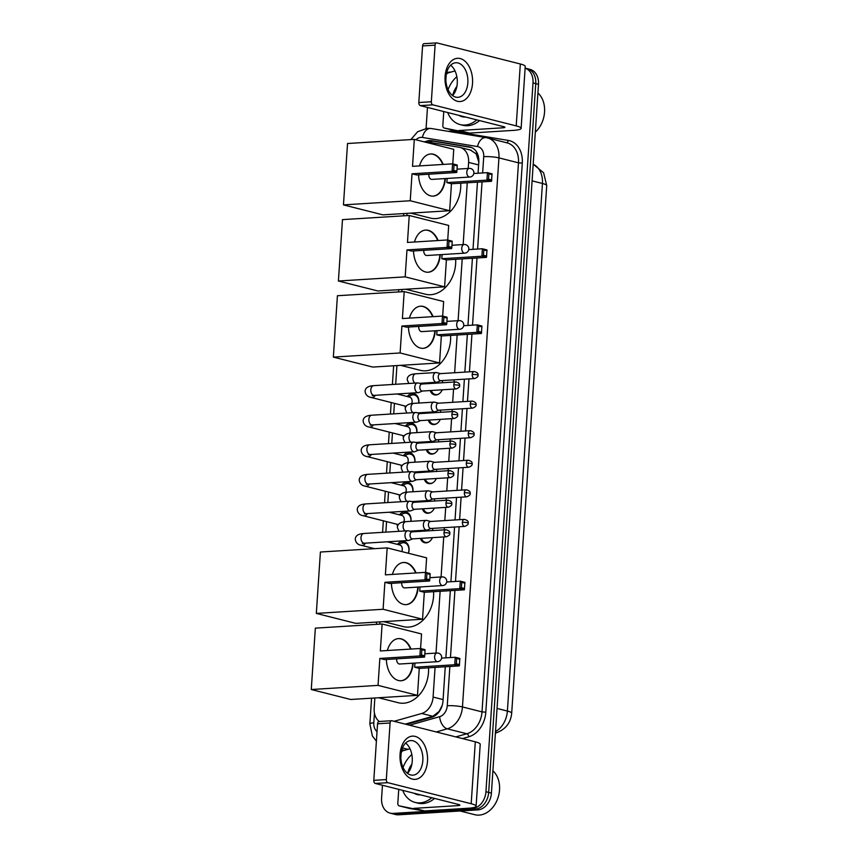 <?xml version="1.0" encoding="UTF-8"?>
<svg xmlns="http://www.w3.org/2000/svg" width="858" height="858" viewBox="0 0 858 858"><rect width="100%" height="100%" fill="white"/><g stroke="black" fill="none" stroke-linecap="round" stroke-linejoin="round"><path stroke-width="1.29" d="M432.1 528.421A8.666 6.553 104.2 0 1 433.022 530.555M432.421 537.644A8.666 6.553 104.2 0 1 426.094 542.835A8.666 6.553 104.2 0 1 424.538 542.696A8.666 6.553 104.2 0 1 420.399 538.395M434.212 499.099A8.119 6.145 -75.8 0 0 434.03 498.863A8.666 6.553 104.2 0 1 434.985 500.986M434.384 508.075A8.666 6.553 104.2 0 1 428.056 513.266A8.666 6.553 104.2 0 1 426.501 513.127A8.666 6.553 104.2 0 1 422.372 508.826M436.025 469.283A8.666 6.553 104.2 0 1 436.947 471.417M436.347 478.507A8.666 6.553 104.2 0 1 430.019 483.697A8.666 6.553 104.2 0 1 428.464 483.558A8.666 6.553 104.2 0 1 424.335 479.257M437.988 439.714A8.666 6.553 104.2 0 1 438.91 441.859M438.32 448.938A8.666 6.553 104.2 0 1 431.982 454.129A8.666 6.553 104.2 0 1 430.426 453.989A8.666 6.553 104.2 0 1 426.297 449.689M440.1 410.392A8.119 6.145 -75.8 0 0 439.918 410.156A8.666 6.553 104.2 0 1 440.883 412.29M440.283 419.369A8.666 6.553 104.2 0 1 433.944 424.56A8.666 6.553 104.2 0 1 432.4 424.42A8.666 6.553 104.2 0 1 428.26 420.12M441.913 380.587A8.666 6.553 104.2 0 1 442.846 382.722M442.245 389.8A8.666 6.553 104.2 0 1 435.918 394.991A8.666 6.553 104.2 0 1 434.363 394.852A8.666 6.553 104.2 0 1 430.223 390.551M397.426 544.38A9.213 6.971 104.2 0 1 402.574 541.462A9.213 6.971 104.2 0 1 404.236 541.623A9.213 6.971 104.2 0 1 408.44 553.26M399.388 514.811A9.213 6.971 104.2 0 1 404.536 511.894A9.213 6.971 104.2 0 1 406.199 512.054A9.213 6.971 104.2 0 1 410.961 521.332M401.351 485.242A9.213 6.971 104.2 0 1 406.51 482.335A9.213 6.971 104.2 0 1 408.161 482.486A9.213 6.971 104.2 0 1 412.923 491.763M403.324 455.673A9.213 6.971 104.2 0 1 408.472 452.767A9.213 6.971 104.2 0 1 410.124 452.917A9.213 6.971 104.2 0 1 414.886 462.194M405.287 426.104A9.213 6.971 104.2 0 1 410.435 423.198A9.213 6.971 104.2 0 1 412.087 423.348A9.213 6.971 104.2 0 1 416.859 432.625M407.25 396.535A9.213 6.971 104.2 0 1 412.398 393.629A9.213 6.971 104.2 0 1 414.049 393.779A9.213 6.971 104.2 0 1 418.822 403.056M468.211 168.468L468.607 162.409A16.238 12.291 -75.8 0 0 460.07 147.437A16.238 12.291 -75.8 0 0 459.309 147.276L426.426 141.817A16.238 12.291 -75.8 0 0 424.27 141.709A16.238 12.291 -75.8 0 0 423.723 141.752M478.914 162.377L476.136 153.829L470.463 150.096M405.233 724.12L432.85 716.291L439.103 711.443L442.245 705.297M394.079 721.299L421.707 713.481A16.238 12.291 -75.8 0 0 433.097 697.071L435.07 667.406M436.014 653.088L440.122 591.301M441.076 576.984L443.736 536.947M444.208 529.869L444.347 527.67M444.819 520.581L445.699 507.378M446.171 500.3L446.31 498.101M446.782 491.023L447.661 477.809M448.133 470.731L448.273 468.532M448.745 461.454L449.624 448.241M450.096 441.162L450.246 438.964M450.707 431.885L451.587 418.672M452.059 411.593L452.209 409.395M452.681 402.316L453.55 389.103M454.021 382.024L454.172 379.826M454.643 372.747L457.142 335.006M458.097 320.688L462.205 258.891M463.148 244.573L467.256 182.786M374.849 697.983L374.174 708.215A16.238 12.291 -75.8 0 0 379.247 721.503M407.035 213.363L406.885 215.637M401.984 289.468L401.834 291.741M396.932 365.583L395.688 384.287M394.423 403.346L393.725 413.856M392.46 432.915L391.763 443.425M390.497 462.483L389.789 472.983M388.524 492.052L387.827 502.552M386.561 521.621L385.864 532.121M379.901 621.878L379.751 624.141M405.437 407.861A9.213 6.971 104.2 0 1 404.858 405.984M403.474 437.43A9.213 6.971 104.2 0 1 402.895 435.553M401.512 466.999A9.213 6.971 104.2 0 1 400.933 465.122M399.538 496.567A9.213 6.971 104.2 0 1 398.97 494.691M397.576 526.136A9.213 6.971 104.2 0 1 397.007 524.259M525.117 68.147A16.238 12.291 104.2 0 1 533.011 82.926L485.939 791.72A16.238 12.291 104.2 0 1 472.35 808.504L393.061 813.416L395.795 814.113A16.238 12.291 104.2 0 1 392.889 813.845A16.238 12.291 104.2 0 0 395.795 814.113L475.096 809.201L395.795 814.113L398.541 814.81A16.238 12.291 104.2 0 1 395.635 814.542L390.143 813.148A16.238 12.291 104.2 0 1 381.596 798.187L382.454 785.252M485.939 791.72L488.674 792.417A16.238 12.291 104.2 0 1 475.096 809.201A16.238 12.291 104.2 0 0 488.674 792.417L535.757 83.623L488.674 792.417L491.419 793.103A16.238 12.291 104.2 0 1 477.842 809.888L398.541 814.81M525.128 68.125L527.209 68.651A16.238 12.291 104.2 0 1 535.757 83.623A16.238 12.291 104.2 0 0 527.209 68.651L529.954 69.348A16.238 12.291 104.2 0 1 538.502 84.32L491.419 793.103M478.056 173.23L478.796 162.076A16.238 12.291 -75.8 0 0 470.259 147.104A16.238 12.291 -75.8 0 0 469.498 146.943L431.681 140.669A16.238 12.291 -75.8 0 0 429.526 140.562A16.238 12.291 -75.8 0 0 425.354 141.699M428.571 142.171A16.238 12.291 104.2 0 1 432.26 141.248A16.238 12.291 104.2 0 1 434.427 141.366L471.514 147.522M446.728 72.329L451.008 72.061M426.083 128.4L427.477 107.422M393.061 813.416A16.238 12.291 104.2 0 1 390.143 813.148M406.467 724.431L431.617 717.309A16.238 12.291 -75.8 0 0 443.007 700.9L445.27 666.773M445.87 657.85L450.332 590.669M450.922 581.745L454.558 527.037M455.03 519.959L456.52 497.468M456.992 490.39L458.483 467.9M458.955 460.821L460.446 438.331M460.918 431.252L462.408 408.762M462.88 401.683L464.382 379.193M464.843 372.115L467.353 334.373M467.942 325.45L472.404 258.258M473.005 249.335L477.466 182.153M445.087 76.459A21.654 13.749 -93.5 0 1 460.22 58.569A21.654 13.749 -93.5 0 1 472.522 83.387A21.654 13.749 -93.5 0 1 457.378 101.265A21.654 13.749 -93.5 0 1 445.087 76.459M467.846 82.808A17.321 11.004 86.5 0 0 455.802 62.752A17.321 11.004 86.5 0 0 445.903 77.263A17.321 11.004 86.5 0 0 457.947 97.329A17.321 11.004 86.5 0 0 467.846 82.808M450.643 65.219A17.321 11.004 -93.5 0 1 457.25 83.462A17.321 11.004 -93.5 0 1 452.52 95.517M458.944 130.48A2.703 2.048 -75.8 0 0 459.309 130.502L469.594 133.097A2.703 2.048 104.2 0 1 469.24 133.087L444.38 128.067A2.703 2.048 -75.8 0 1 444.251 128.035A2.703 2.048 -75.8 0 1 442.835 125.547L443.758 111.529M445.86 79.987L446.149 75.643A2.703 2.048 -75.8 0 1 448.048 72.909L455.008 70.935M469.594 133.097L513.234 130.395A21.654 3.325 -176.2 0 0 521.128 128.368A21.654 3.325 -176.2 0 0 516.216 125.901L432.872 104.848L420.356 105.62L503.689 126.673A5.416 0.837 3.8 0 1 504.922 127.295A5.416 0.837 3.8 0 1 502.949 127.799L459.309 130.502M469.24 133.087L454.665 130.663A2.703 2.048 104.2 0 1 454.547 130.641A2.703 2.048 104.2 0 1 454.418 130.598M521.128 128.368L525.235 66.452A21.654 3.325 -176.2 0 0 520.323 63.985L436.99 42.932A2.703 1.716 86.5 0 0 436.647 42.9A2.703 1.716 86.5 0 0 435.092 45.163L422.576 45.946A2.703 1.716 -93.5 0 1 424.12 43.672L436.647 42.9M420.356 105.62A2.703 1.716 -93.5 0 1 418.822 102.52L431.338 101.748L435.092 45.163M431.338 101.748A2.703 1.716 86.5 0 0 432.872 104.848M418.822 102.52L422.576 45.946M476.823 119.884A27.07 20.485 104.2 0 1 465.015 125.032A27.07 20.485 104.2 0 1 460.156 124.592A27.07 20.485 104.2 0 1 447.715 112.537M448.069 89.64A27.07 20.485 104.2 0 1 456.853 76.716M479.568 120.581A27.07 20.485 104.2 0 1 467.76 125.729A27.07 20.485 104.2 0 1 462.902 125.279L460.156 124.592M465.519 117.031A18.951 14.339 104.2 0 1 459.03 115.39M452.777 95.238A18.951 14.339 104.2 0 1 456.906 86.326M537.923 92.975A24.356 18.436 104.2 0 1 535.317 132.175M460.703 183.194A29.773 22.533 104.2 0 1 435.789 218.586A29.773 22.533 104.2 0 1 430.437 218.104L410.767 213.127M445.356 178.561A21.107 13.406 -93.5 0 1 433.29 196.117A21.107 13.406 -93.5 0 1 418.554 174.839M412.022 173.799L452.08 171.321L452.584 163.846L412.516 166.334L414.307 139.371L347.533 143.511L343.457 204.89L410.231 200.751L412.022 173.799L416.613 174.968L456.681 172.479L452.08 171.321L453.678 170.377L454.032 165.036L452.584 163.846L457.175 165.004L457.26 165.851L454.032 165.036M419.562 165.894A21.107 13.406 -93.5 0 1 430.684 153.979A21.107 13.406 -93.5 0 1 443.189 164.425M410.231 200.751L449.667 210.714L451.458 183.762L446.868 182.604L447.136 178.443M452.777 163.899L453.743 149.335L414.307 139.371M343.457 204.89L382.893 214.854L449.667 210.714M453.678 170.377L456.896 171.192L457.26 165.851M456.681 172.479L456.896 171.192M473.809 173.488L487.43 172.651L492.02 173.809L491.527 181.285L451.458 183.762M491.527 181.285L486.926 180.126L446.868 182.604M491.741 179.987L488.524 179.172L486.926 180.126L487.43 172.651L488.878 173.842L488.524 179.172M492.095 174.657L488.878 173.842M428.839 174.206A4.333 2.746 86.5 0 0 431.284 179.343A4.333 2.746 86.5 0 0 431.842 179.397L469.819 177.038A4.333 2.746 -93.5 0 1 469.262 176.995A4.333 2.746 -93.5 0 1 466.806 172.029A4.333 2.746 -93.5 0 1 469.283 168.393A4.333 4.333 0 0 1 473.873 173.005A4.333 4.333 0 0 1 469.819 177.038M430.469 153.99A21.107 13.406 -93.5 0 1 432.958 154.258A21.107 13.406 -93.5 0 1 442.782 164.457M444.937 178.582A21.107 13.406 -93.5 0 1 433.086 196.128M455.652 259.298A29.773 22.533 104.2 0 1 430.727 294.702A29.773 22.533 104.2 0 1 425.386 294.208L405.705 289.243M440.293 254.665A21.107 13.406 -93.5 0 1 428.239 272.233A21.107 13.406 -93.5 0 1 413.502 250.954M406.971 249.914L447.029 247.426L447.522 239.961L407.464 242.439L409.255 215.487L342.481 219.627L338.406 281.006L405.18 276.866L406.971 249.914L411.561 251.072L451.63 248.595L447.029 247.426L448.627 246.482L448.981 241.141L447.522 239.961L452.123 241.119L452.198 241.956L448.981 241.141M414.5 241.999A21.107 13.406 -93.5 0 1 425.632 230.083A21.107 13.406 -93.5 0 1 438.138 240.54M405.18 276.866L444.616 286.829L446.407 259.877L441.806 258.708L442.084 254.558M447.726 240.004L448.691 225.45L409.255 215.487M338.406 281.006L377.842 290.969L444.616 286.829M448.627 246.482L451.844 247.297L452.198 241.956M451.63 248.595L451.844 247.297M468.758 249.603L482.368 248.756L486.969 249.925L486.465 257.389L446.407 259.877M486.465 257.389L481.874 256.231L441.806 258.708M486.69 256.102L483.462 255.287L481.874 256.231L482.368 248.756L483.815 249.946L483.462 255.287M487.044 250.761L483.815 249.946M423.788 250.311A4.333 2.746 86.5 0 0 426.233 255.448A4.333 2.746 86.5 0 0 426.78 255.502L464.757 253.153A4.333 2.746 -93.5 0 1 464.21 253.099A4.333 2.746 -93.5 0 1 461.754 248.134A4.333 2.746 -93.5 0 1 464.221 244.509A4.333 4.333 0 0 1 468.811 249.12A4.333 4.333 0 0 1 464.757 253.153M425.418 230.105A21.107 13.406 -93.5 0 1 427.895 230.362A21.107 13.406 -93.5 0 1 437.719 240.562M439.886 254.697A21.107 13.406 -93.5 0 1 428.035 272.243M450.6 335.414A29.773 22.533 104.2 0 1 425.675 370.806A29.773 22.533 104.2 0 1 420.334 370.324L400.654 365.347M435.242 330.78A21.107 13.406 -93.5 0 1 423.187 348.337A21.107 13.406 -93.5 0 1 408.451 327.059M401.909 326.019L441.977 323.541L442.471 316.066L402.402 318.543L404.193 291.591L337.419 295.731L333.344 357.11L400.118 352.97L401.909 326.019L406.51 327.177L446.568 324.699L441.977 323.541L443.565 322.597L443.918 317.256L442.471 316.066L447.072 317.224L447.147 318.071L443.918 317.256M409.448 318.114A21.107 13.406 -93.5 0 1 420.57 306.199A21.107 13.406 -93.5 0 1 433.086 316.645M400.118 352.97L439.553 362.934L441.344 335.982L436.754 334.824L437.033 330.662M442.664 316.119L443.64 301.555L404.193 291.591M333.344 357.11L372.78 367.074L439.553 362.934M443.565 322.597L446.793 323.402L447.147 318.071M446.568 324.699L446.793 323.402M463.695 325.708L477.316 324.871L481.906 326.029L481.413 333.505L441.344 335.982M481.413 333.505L476.823 332.336L436.754 334.824M481.638 332.207L478.41 331.392L476.823 332.336L477.316 324.871L478.764 326.061L478.41 331.392M481.992 326.877L478.764 326.061M418.736 326.426A4.333 2.746 86.5 0 0 421.181 331.563A4.333 2.746 86.5 0 0 421.728 331.617L459.706 329.257A4.333 2.746 -93.5 0 1 459.159 329.204A4.333 2.746 -93.5 0 1 456.692 324.249A4.333 2.746 -93.5 0 1 459.169 320.613A4.333 4.333 0 0 1 463.76 325.225A4.333 4.333 0 0 1 459.706 329.257M420.366 306.209A21.107 13.406 -93.5 0 1 422.844 306.478A21.107 13.406 -93.5 0 1 432.668 316.677M434.824 330.802A21.107 13.406 -93.5 0 1 422.973 348.348M433.58 591.709A29.773 22.533 104.2 0 1 408.655 627.101A29.773 22.533 104.2 0 1 403.314 626.619L383.633 621.642M418.221 587.076A21.107 13.406 -93.5 0 1 406.156 604.633A21.107 13.406 -93.5 0 1 391.42 583.354M384.888 582.314L424.957 579.836L425.45 572.361L385.381 574.849L387.173 547.887L320.399 552.026L316.323 613.406L383.097 609.266L384.888 582.314L389.478 583.472L429.547 580.995L424.957 579.836L426.544 578.893L426.898 573.552L425.45 572.361L430.04 573.519L430.126 574.367L426.898 573.552M392.428 574.41A21.107 13.406 -93.5 0 1 403.55 562.494A21.107 13.406 -93.5 0 1 416.066 572.94M383.097 609.266L422.533 619.229L424.324 592.277L419.734 591.119L420.002 586.958M425.643 572.415L426.608 557.85L387.173 547.887M316.323 613.406L355.759 623.369L422.533 619.229M426.544 578.893L429.772 579.708L430.126 574.367M429.547 580.995L429.772 579.708M446.675 582.003L460.296 581.166L464.886 582.325L464.392 589.8L424.324 592.277M464.392 589.8L459.791 588.642L419.734 591.119M464.607 588.502L461.389 587.687L459.791 588.642L460.296 581.166L461.743 582.357L461.389 587.687M464.961 583.172L461.743 582.357M401.705 582.721A4.333 2.746 86.5 0 0 404.15 587.859A4.333 2.746 86.5 0 0 404.708 587.912L442.685 585.553A4.333 2.746 -93.5 0 1 442.127 585.499A4.333 2.746 -93.5 0 1 439.671 580.544A4.333 2.746 -93.5 0 1 442.149 576.908A4.333 4.333 0 0 1 446.739 581.52A4.333 4.333 0 0 1 442.685 585.553M403.346 562.505A21.107 13.406 -93.5 0 1 405.823 562.773A21.107 13.406 -93.5 0 1 415.647 572.972M417.803 587.097A21.107 13.406 -93.5 0 1 405.952 604.643M428.517 667.814A29.773 22.533 104.2 0 1 403.592 703.217A29.773 22.533 104.2 0 1 398.251 702.723L378.571 697.758M413.17 663.18A21.107 13.406 -93.5 0 1 401.104 680.748A21.107 13.406 -93.5 0 1 386.368 659.47M379.837 658.429L419.894 655.941L420.388 648.476L380.33 650.954L382.121 624.002L315.347 628.142L311.272 689.521L378.046 685.381L379.837 658.429L384.427 659.587L424.495 657.099L419.894 655.941L421.493 654.997L421.846 649.656L420.388 648.476L424.989 649.635L425.064 650.471L421.846 649.656M387.366 650.514A21.107 13.406 -93.5 0 1 398.498 638.599A21.107 13.406 -93.5 0 1 411.003 649.056M378.046 685.381L417.481 695.345L419.272 668.393L414.671 667.224L414.95 663.073M420.592 648.519L421.557 633.965L382.121 624.002M311.272 689.521L350.707 699.485L417.481 695.345M421.493 654.997L424.71 655.812L425.064 650.471M424.495 657.099L424.71 655.812M441.623 658.118L455.233 657.271L459.834 658.429L459.33 665.905L419.272 668.393M459.33 665.905L454.74 664.746L414.671 667.224M459.556 664.618L456.327 663.802L454.74 664.746L455.233 657.271L456.681 658.461L456.327 663.802M459.909 659.276L456.681 658.461M396.653 658.826A4.333 2.746 86.5 0 0 399.099 663.963A4.333 2.746 86.5 0 0 399.646 664.017L437.623 661.668A4.333 2.746 -93.5 0 1 437.076 661.615A4.333 2.746 -93.5 0 1 434.62 656.649A4.333 2.746 -93.5 0 1 437.097 653.024A4.333 4.333 0 0 1 441.677 657.636A4.333 4.333 0 0 1 437.623 661.668M398.284 638.62A21.107 13.406 -93.5 0 1 400.761 638.878A21.107 13.406 -93.5 0 1 410.585 649.077M412.752 663.213A21.107 13.406 -93.5 0 1 400.901 680.748M418.683 403.067A8.119 6.145 -75.8 0 0 414.468 395.012A8.119 6.145 -75.8 0 0 413.009 394.873A8.119 6.145 -75.8 0 0 410.65 395.592L408.419 396.836M418.264 383A4.869 3.1 86.5 0 0 418.243 382.99A4.869 3.1 86.5 0 0 417.599 382.925A4.869 3.1 86.5 0 0 414.811 387.012A4.869 3.1 86.5 0 0 417.578 392.589A4.869 3.1 86.5 0 0 418.2 392.653A4.869 3.1 86.5 0 0 418.833 392.503L422.522 391.023M422.308 384.062A3.518 2.231 86.5 0 0 421.857 384.019A3.518 2.231 86.5 0 0 419.841 386.969A3.518 2.231 86.5 0 0 421.846 391.001A3.518 2.231 86.5 0 0 422.286 391.044L456.263 388.931C458.944 387.762 460.038 386.679 459.556 385.66A3.518 0.536 3.8 0 0 458.762 385.253A3.518 0.536 -176.2 0 0 453.818 384.867A3.518 2.231 86.5 0 0 456.263 388.931M418.243 382.99A4.869 3.1 86.5 0 0 418.221 382.99L422.082 383.998M411.668 403.571A4.869 3.689 -75.8 0 0 409.556 397.115L397.05 393.961M416.72 432.625A8.119 6.145 -75.8 0 0 412.505 424.581A8.119 6.145 -75.8 0 0 411.046 424.442A8.119 6.145 -75.8 0 0 408.687 425.16L406.456 426.405M416.302 412.569A4.869 3.1 86.5 0 0 416.28 412.559A4.869 3.1 86.5 0 0 416.259 412.548A4.869 3.1 86.5 0 0 415.637 412.494A4.869 3.1 86.5 0 0 412.848 416.58A4.869 3.1 86.5 0 0 415.615 422.157A4.869 3.1 86.5 0 0 416.237 422.222A4.869 3.1 86.5 0 0 416.87 422.072L420.559 420.592M420.334 413.631A3.518 2.231 86.5 0 0 419.894 413.588A3.518 2.231 86.5 0 0 417.878 416.538A3.518 2.231 86.5 0 0 419.884 420.57A3.518 2.231 86.5 0 0 420.323 420.613L454.3 418.5C456.971 417.331 458.075 416.248 457.593 415.229A3.518 0.536 3.8 0 0 456.788 414.822A3.518 0.536 -176.2 0 0 451.855 414.425A3.518 2.231 86.5 0 0 454.3 418.5M409.706 433.14A4.869 3.689 -75.8 0 0 407.593 426.683L395.088 423.53M414.757 462.194A8.119 6.145 -75.8 0 0 410.542 454.15A8.119 6.145 -75.8 0 0 409.084 454.011A8.119 6.145 -75.8 0 0 406.724 454.729L404.493 455.963M418.157 443.136L414.307 442.127A4.869 3.1 86.5 0 0 414.285 442.117A4.869 3.1 86.5 0 0 414.307 442.127A4.869 3.1 86.5 0 0 413.674 442.063A4.869 3.1 86.5 0 0 410.885 446.149A4.869 3.1 86.5 0 0 413.653 451.726A4.869 3.1 86.5 0 0 414.275 451.791A4.869 3.1 86.5 0 0 414.897 451.64L418.597 450.16M418.372 443.2A3.518 2.231 86.5 0 0 417.932 443.157A3.518 2.231 86.5 0 0 415.916 446.106A3.518 2.231 86.5 0 0 417.91 450.139A3.518 2.231 86.5 0 0 418.361 450.182L452.338 448.069C455.008 446.9 456.113 445.817 455.63 444.798A3.518 0.536 3.8 0 0 454.826 444.39A3.518 0.536 -176.2 0 0 449.892 443.994A3.518 2.231 86.5 0 0 452.338 448.069M407.743 462.709A4.869 3.689 -75.8 0 0 405.63 456.252L393.125 453.099M412.795 491.763A8.119 6.145 -75.8 0 0 408.58 483.719A8.119 6.145 -75.8 0 0 407.121 483.58A8.119 6.145 -75.8 0 0 404.761 484.298L402.52 485.531M412.366 471.696A4.869 3.1 86.5 0 0 412.344 471.696A4.869 3.1 86.5 0 0 411.711 471.632A4.869 3.1 86.5 0 0 408.923 475.718A4.869 3.1 86.5 0 0 411.69 481.295A4.869 3.1 86.5 0 0 412.312 481.359A4.869 3.1 86.5 0 0 412.934 481.209L416.634 479.729M416.409 472.769A3.518 2.231 86.5 0 0 415.958 472.726A3.518 2.231 86.5 0 0 413.953 475.675A3.518 2.231 86.5 0 0 415.948 479.708A3.518 2.231 86.5 0 0 416.398 479.751L450.375 477.638C453.045 476.469 454.15 475.375 453.668 474.367A3.518 0.536 3.8 0 0 452.863 473.959A3.518 0.536 -176.2 0 0 447.919 473.562A3.518 2.231 86.5 0 0 450.375 477.638M412.344 471.696A4.869 3.1 86.5 0 0 412.323 471.685L416.194 472.704M405.78 492.267A4.869 3.689 -75.8 0 0 403.668 485.821L391.162 482.668M410.832 521.332A8.119 6.145 -75.8 0 0 406.617 513.288A8.119 6.145 -75.8 0 0 405.158 513.148A8.119 6.145 -75.8 0 0 402.788 513.867L400.557 515.1M414.232 502.273L410.381 501.265A4.869 3.1 86.5 0 0 410.381 501.265A4.869 3.1 86.5 0 0 410.36 501.254A4.869 3.1 86.5 0 0 409.738 501.201A4.869 3.1 86.5 0 0 406.96 505.287A4.869 3.1 86.5 0 0 409.727 510.864A4.869 3.1 86.5 0 0 410.349 510.928A4.869 3.1 86.5 0 0 410.971 510.778L414.671 509.298M414.446 502.338A3.518 2.231 86.5 0 0 413.996 502.295A3.518 2.231 86.5 0 0 411.99 505.244A3.518 2.231 86.5 0 0 413.985 509.277A3.518 2.231 86.5 0 0 414.435 509.32L448.402 507.207C451.083 506.038 452.177 504.944 451.705 503.936A3.518 0.536 3.8 0 0 450.9 503.528A3.518 0.536 -176.2 0 0 445.956 503.131A3.518 2.231 86.5 0 0 448.402 507.207M403.818 521.836A4.869 3.689 -75.8 0 0 401.705 515.39L389.2 512.237M408.311 553.228A8.119 6.145 -75.8 0 0 404.644 542.857A8.119 6.145 -75.8 0 0 403.196 542.717A8.119 6.145 -75.8 0 0 400.825 543.436L398.595 544.669M408.44 530.834A4.869 3.1 86.5 0 0 408.419 530.834A4.869 3.1 86.5 0 0 407.775 530.77A4.869 3.1 86.5 0 0 404.997 534.856A4.869 3.1 86.5 0 0 407.764 540.433A4.869 3.1 86.5 0 0 408.376 540.497A4.869 3.1 86.5 0 0 409.009 540.347L412.698 538.867M412.484 531.906A3.518 2.231 86.5 0 0 412.033 531.863A3.518 2.231 86.5 0 0 410.027 534.813A3.518 2.231 86.5 0 0 412.022 538.845A3.518 2.231 86.5 0 0 412.473 538.888L446.439 536.776C449.12 535.606 450.214 534.513 449.731 533.504A3.518 0.536 3.8 0 0 448.938 533.097A3.518 0.536 -176.2 0 0 443.994 532.7A3.518 2.231 86.5 0 0 446.439 536.776M408.419 530.834A4.869 3.1 86.5 0 0 408.397 530.823L412.269 531.842M401.78 551.576A4.869 3.689 -75.8 0 0 399.742 544.959L387.237 541.806M431.016 390.497L432.089 392.17A8.119 6.145 -75.8 0 0 435.178 394.498A8.119 6.145 -75.8 0 0 436.636 394.637A8.119 6.145 -75.8 0 0 438.717 394.069M440.486 373.616L436.647 372.608A4.869 3.1 86.5 0 0 436.647 372.608A4.869 3.1 86.5 0 0 436.625 372.597A4.869 3.1 86.5 0 0 436.003 372.544A4.869 3.1 86.5 0 0 433.215 376.63A4.869 3.1 86.5 0 0 435.982 382.207A4.869 3.1 86.5 0 0 436.604 382.271A4.869 3.1 86.5 0 0 437.237 382.121L440.926 380.641M440.712 373.68A3.518 2.231 86.5 0 0 440.261 373.638A3.518 2.231 86.5 0 0 438.245 376.587A3.518 2.231 86.5 0 0 440.251 380.62A3.518 2.231 86.5 0 0 440.69 380.662L474.667 378.55C477.338 377.381 478.442 376.287 477.96 375.278A3.518 0.536 3.8 0 0 477.155 374.871A3.518 0.536 -176.2 0 0 472.222 374.474A3.518 2.231 86.5 0 0 474.667 378.55M436.507 383.108A4.869 3.689 -75.8 0 0 436.121 382.293M429.054 420.066L430.126 421.739A8.119 6.145 -75.8 0 0 433.215 424.066A8.119 6.145 -75.8 0 0 434.674 424.206A8.119 6.145 -75.8 0 0 436.754 423.637M438.524 403.185L434.684 402.177A4.869 3.1 86.5 0 0 434.663 402.166A4.869 3.1 86.5 0 0 434.684 402.177A4.869 3.1 86.5 0 0 434.041 402.112A4.869 3.1 86.5 0 0 431.252 406.199A4.869 3.1 86.5 0 0 434.019 411.776A4.869 3.1 86.5 0 0 434.641 411.84A4.869 3.1 86.5 0 0 435.263 411.69L438.964 410.21M438.738 403.249A3.518 2.231 86.5 0 0 438.299 403.206A3.518 2.231 86.5 0 0 436.282 406.156A3.518 2.231 86.5 0 0 438.277 410.188A3.518 2.231 86.5 0 0 438.728 410.231L472.704 408.118C475.375 406.949 476.48 405.855 475.997 404.847A3.518 0.536 3.8 0 0 475.193 404.44A3.518 0.536 -176.2 0 0 470.259 404.043A3.518 2.231 86.5 0 0 472.704 408.118M434.545 412.677A4.869 3.689 -75.8 0 0 434.148 411.861M427.091 449.635L428.163 451.308A8.119 6.145 -75.8 0 0 431.252 453.635A8.119 6.145 -75.8 0 0 432.711 453.775A8.119 6.145 -75.8 0 0 434.791 453.206M432.732 431.746A4.869 3.1 86.5 0 0 432.711 431.746A4.869 3.1 86.5 0 0 432.078 431.681A4.869 3.1 86.5 0 0 429.29 435.767A4.869 3.1 86.5 0 0 432.057 441.344A4.869 3.1 86.5 0 0 432.679 441.409A4.869 3.1 86.5 0 0 433.301 441.259L437.001 439.779M436.776 432.818A3.518 2.231 86.5 0 0 436.336 432.775A3.518 2.231 86.5 0 0 434.32 435.725A3.518 2.231 86.5 0 0 436.314 439.757A3.518 2.231 86.5 0 0 436.765 439.8L470.742 437.687C473.412 436.518 474.517 435.424 474.034 434.416A3.518 0.536 3.8 0 0 473.23 434.009A3.518 0.536 -176.2 0 0 468.286 433.612A3.518 2.231 86.5 0 0 470.742 437.687M432.711 431.746A4.869 3.1 86.5 0 0 432.689 431.735L436.561 432.754M432.582 442.245A4.869 3.689 -75.8 0 0 432.185 441.43M425.128 479.204L426.201 480.877A8.119 6.145 -75.8 0 0 429.29 483.204A8.119 6.145 -75.8 0 0 430.748 483.344A8.119 6.145 -75.8 0 0 432.829 482.775M434.598 462.323L430.748 461.314A4.869 3.1 86.5 0 0 430.748 461.314A4.869 3.1 86.5 0 0 430.727 461.304A4.869 3.1 86.5 0 0 430.105 461.25A4.869 3.1 86.5 0 0 427.327 465.326A4.869 3.1 86.5 0 0 430.094 470.913A4.869 3.1 86.5 0 0 430.716 470.978A4.869 3.1 86.5 0 0 431.338 470.827L435.038 469.347M434.813 462.387A3.518 2.231 86.5 0 0 434.363 462.344A3.518 2.231 86.5 0 0 432.357 465.293A3.518 2.231 86.5 0 0 434.352 469.326A3.518 2.231 86.5 0 0 434.802 469.369L468.768 467.256C471.45 466.087 472.544 464.993 472.072 463.985A3.518 0.536 3.8 0 0 471.267 463.577A3.518 0.536 -176.2 0 0 466.323 463.181A3.518 2.231 86.5 0 0 468.768 467.256M430.619 471.814A4.869 3.689 -75.8 0 0 430.223 470.999M423.166 508.773L424.238 510.446A8.119 6.145 -75.8 0 0 427.327 512.773A8.119 6.145 -75.8 0 0 428.775 512.912A8.119 6.145 -75.8 0 0 430.866 512.344M432.636 491.891L428.786 490.883A4.869 3.1 86.5 0 0 428.764 490.873A4.869 3.1 86.5 0 0 428.786 490.883A4.869 3.1 86.5 0 0 428.142 490.819A4.869 3.1 86.5 0 0 425.364 494.894A4.869 3.1 86.5 0 0 428.131 500.482A4.869 3.1 86.5 0 0 428.753 500.546A4.869 3.1 86.5 0 0 429.375 500.396L433.065 498.916M432.85 491.956A3.518 2.231 86.5 0 0 432.4 491.913A3.518 2.231 86.5 0 0 430.394 494.862A3.518 2.231 86.5 0 0 432.389 498.895A3.518 2.231 86.5 0 0 432.84 498.927L466.806 496.825C469.487 495.656 470.581 494.562 470.098 493.554A3.518 0.536 3.8 0 0 469.305 493.146A3.518 0.536 -176.2 0 0 464.36 492.749A3.518 2.231 86.5 0 0 466.806 496.825M428.657 501.383A4.869 3.689 -75.8 0 0 428.26 500.568M421.203 538.341L422.275 540.014A8.119 6.145 -75.8 0 0 425.354 542.342A8.119 6.145 -75.8 0 0 426.812 542.481A8.119 6.145 -75.8 0 0 428.903 541.902M426.844 520.452A4.869 3.1 86.5 0 0 426.823 520.452A4.869 3.1 86.5 0 0 426.179 520.388A4.869 3.1 86.5 0 0 423.402 524.463A4.869 3.1 86.5 0 0 426.169 530.051A4.869 3.1 86.5 0 0 426.78 530.115A4.869 3.1 86.5 0 0 427.413 529.965L431.102 528.485M430.888 521.525A3.518 2.231 86.5 0 0 430.437 521.482A3.518 2.231 86.5 0 0 428.432 524.42A3.518 2.231 86.5 0 0 430.426 528.453A3.518 2.231 86.5 0 0 430.877 528.496L464.843 526.394C467.524 525.225 468.618 524.131 468.136 523.123A3.518 0.536 3.8 0 0 467.342 522.715A3.518 0.536 -176.2 0 0 462.398 522.318A3.518 2.231 86.5 0 0 464.843 526.394M426.823 520.452A4.869 3.1 86.5 0 0 426.801 520.441L430.673 521.46M426.694 530.952A4.869 3.689 -75.8 0 0 426.297 530.137M400.064 754.289A21.654 13.749 -93.5 0 1 415.197 736.4A21.654 13.749 -93.5 0 1 427.499 761.218A21.654 13.749 -93.5 0 1 412.366 779.096A21.654 13.749 -93.5 0 1 400.064 754.289M422.822 760.649A17.321 11.004 86.5 0 0 410.778 740.583A17.321 11.004 86.5 0 0 400.879 755.104A17.321 11.004 86.5 0 0 412.923 775.16A17.321 11.004 86.5 0 0 422.822 760.649M405.62 743.049A17.321 11.004 -93.5 0 1 412.237 761.303A17.321 11.004 -93.5 0 1 407.496 773.348M413.931 808.322A2.703 2.048 -75.8 0 0 414.285 808.333L424.571 810.939A2.703 2.048 104.2 0 1 424.217 810.917L399.356 805.898A2.703 2.048 -75.8 0 1 399.238 805.876A2.703 2.048 -75.8 0 1 397.812 803.378L398.745 789.371M400.836 757.818L401.126 753.474A2.703 2.048 -75.8 0 1 403.024 750.739L409.995 748.766M424.571 810.939L468.211 808.236A21.654 3.325 -176.2 0 0 476.104 806.198A21.654 3.325 -176.2 0 0 471.192 803.731L387.859 782.678L375.332 783.451L458.665 804.504A5.416 0.837 3.8 0 1 459.899 805.126A5.416 0.837 3.8 0 1 457.925 805.63L414.285 808.333M424.217 810.917L409.652 808.493A2.703 2.048 104.2 0 1 409.523 808.472A2.703 2.048 104.2 0 1 409.395 808.44M476.104 806.198L480.212 744.294A21.654 3.325 -176.2 0 0 475.3 741.816L391.967 720.763A2.703 1.716 86.5 0 0 391.623 720.731A2.703 1.716 86.5 0 0 390.079 723.004L377.552 723.777A2.703 1.716 -93.5 0 1 379.097 721.514L391.623 720.731M375.332 783.451A2.703 1.716 -93.5 0 1 373.798 780.351L386.315 779.579L390.079 723.004M386.315 779.579A2.703 1.716 86.5 0 0 387.859 782.678M373.798 780.351L377.552 723.777M492.9 770.806A24.356 18.436 104.2 0 1 498.166 797.254A24.356 18.436 104.2 0 1 479.15 815.1A24.356 18.436 104.2 0 1 474.785 814.703L460.103 810.992M431.799 797.715A27.07 20.485 104.2 0 1 419.991 802.863A27.07 20.485 104.2 0 1 415.133 802.423A27.07 20.485 104.2 0 1 402.702 790.368M403.046 767.481A27.07 20.485 104.2 0 1 411.829 754.547M434.545 798.412A27.07 20.485 104.2 0 1 422.737 803.56A27.07 20.485 104.2 0 1 417.878 803.12L415.133 802.423M420.495 794.862A18.951 14.339 104.2 0 1 414.006 793.221M407.754 773.079A18.951 14.339 104.2 0 1 411.883 764.167M476.136 153.829A16.238 10.586 -80.6 0 1 476.758 152.316M430.094 142.428A16.238 10.586 -80.6 0 1 430.684 141.473M478.603 164.929L468.607 162.409M443.093 699.592L433.097 697.071M432.85 716.291L421.707 713.481M511.69 713.212A18.951 2.906 -176.2 0 0 507.389 711.057L542.438 183.473A18.951 2.906 3.8 0 1 546.728 185.628L511.69 713.212C510.735 722.929 505.523 729.493 496.053 732.925A18.951 11.347 -105.8 0 1 495.409 733.075M495.506 731.574A21.654 16.388 -75.8 0 0 507.389 711.057L497.05 708.44M532.089 180.856L542.438 183.473A21.654 16.388 -75.8 0 0 533.193 164.264M538.502 84.32L533.011 82.926M477.842 809.888L472.35 808.504M482.646 172.941L483.73 156.671A10.822 8.194 -75.8 0 0 477.531 146.579L422.447 137.441A10.822 8.194 -75.8 0 0 420.999 137.366A10.822 8.194 -75.8 0 0 415.894 139.779M448.251 131.338A24.356 18.436 104.2 0 1 450.01 131.124A24.356 18.436 104.2 0 1 453.249 131.285L508.333 140.433A24.356 18.436 104.2 0 1 522.286 163.127L485.81 712.194A24.356 18.436 104.2 0 1 468.725 736.808L462.473 738.577M402.466 747.929L408 749.324M486.54 137.709A21.654 16.388 104.2 0 1 487.548 137.923A21.654 16.388 104.2 0 1 498.938 157.883L518.479 162.827A21.654 16.388 -75.8 0 0 507.089 142.868L486.164 137.634A10.822 7.057 -80.6 0 1 486.54 137.709M401.855 749.645L403.249 749.999A21.654 16.388 -75.8 0 0 404.686 750.267M483.73 156.671A10.822 1.662 3.8 0 1 498.938 157.883L462.462 706.949A21.654 16.388 104.2 0 1 447.275 728.828L466.816 733.772A21.654 16.388 -75.8 0 0 482.014 711.893L518.479 162.827L522.286 163.127M409.545 725.203L439.661 716.677A10.822 6.478 -105.8 0 0 447.275 728.828L436.25 731.949M455.802 736.893L466.816 733.772A2.703 1.619 74.2 0 1 468.725 736.808M439.661 716.677A10.822 8.194 -75.8 0 0 447.254 705.737A10.822 1.662 3.8 0 1 462.462 706.949L482.014 711.893L485.81 712.194M374.453 713.105L373.809 722.844A10.822 8.194 -75.8 0 0 377.037 731.584M447.254 705.737L449.871 666.494M450.461 657.571L454.922 590.379M455.512 581.456L459.148 526.748M459.62 519.669L461.111 497.179M461.583 490.1L463.073 467.61M463.545 460.531L465.036 438.041M465.508 430.963L466.999 408.472M467.471 401.394L468.972 378.904M469.433 371.825L471.943 334.084M472.533 325.161L476.994 257.979M477.595 249.056L482.057 181.864M506.392 142.685A2.703 1.77 99.4 0 0 508.333 140.433M452.981 132.121A2.703 1.77 99.4 0 0 453.249 131.285M477.531 146.579A10.822 7.057 -80.6 0 1 486.164 137.634L431.07 128.486A10.822 7.057 -80.6 0 0 422.447 137.441M371.568 698.187L369.862 723.862A10.822 1.662 3.8 0 1 373.809 722.844M434.427 141.366L431.681 140.669M470.999 147.329L469.498 146.943M516.216 125.901L520.323 63.985M502.949 127.799L503.035 126.512M444.38 128.067L454.665 130.663M459.556 385.66C460.124 384.041 458.891 382.797 455.823 381.917A3.518 2.231 86.5 0 0 453.818 384.867M406.166 406.317L371.235 397.49A4.869 3.689 -75.8 0 0 372.104 397.565A4.869 3.689 -75.8 0 0 375.332 395.302M371.235 397.49C367.707 396.943 365.658 394.959 365.1 391.527C365.143 387.966 367.985 386.003 373.605 385.65A4.869 3.1 86.5 0 0 370.828 389.736A4.869 3.1 86.5 0 0 370.806 390.036A4.869 3.1 86.5 0 0 374.217 395.377L372.222 395.613L373.101 395.13M457.593 415.229C458.161 413.61 456.917 412.366 453.861 411.486A3.518 2.231 86.5 0 0 451.855 414.425M404.204 435.885L369.262 427.059A4.869 3.689 -75.8 0 0 370.141 427.134A4.869 3.689 -75.8 0 0 373.369 424.871M369.262 427.059C365.733 426.512 363.695 424.528 363.127 421.096C363.181 417.535 366.023 415.572 371.643 415.218A4.869 3.1 86.5 0 0 368.865 419.305A4.869 3.1 86.5 0 0 368.843 419.605A4.869 3.1 86.5 0 0 372.254 424.946L370.259 425.182L371.139 424.699M455.63 444.798C456.199 443.178 454.954 441.934 451.898 441.055A3.518 2.231 86.5 0 0 449.892 443.994M402.241 465.454L367.299 456.628A4.869 3.689 -75.8 0 0 368.179 456.703A4.869 3.689 -75.8 0 0 371.407 454.44M367.299 456.628C363.771 456.081 361.733 454.096 361.164 450.664C361.218 447.104 364.049 445.141 369.68 444.787A4.869 3.1 86.5 0 0 366.902 448.873A4.869 3.1 86.5 0 0 366.881 449.174A4.869 3.1 86.5 0 0 370.281 454.515L368.296 454.751L369.176 454.268M453.668 474.367C454.236 472.747 452.992 471.503 449.935 470.613A3.518 2.231 86.5 0 0 447.919 473.562M400.278 495.023L365.336 486.196A4.869 3.689 -75.8 0 0 366.216 486.272A4.869 3.689 -75.8 0 0 369.433 484.009M365.336 486.196C361.808 485.649 359.77 483.665 359.202 480.233C359.255 476.673 362.087 474.71 367.717 474.356A4.869 3.1 86.5 0 0 364.929 478.442A4.869 3.1 86.5 0 0 364.918 478.743A4.869 3.1 86.5 0 0 368.318 484.084L366.323 484.32L367.213 483.837M451.705 503.936C452.273 502.316 451.029 501.072 447.973 500.182A3.518 2.231 86.5 0 0 445.956 503.131M398.316 524.592L363.374 515.765A4.869 3.689 -75.8 0 0 364.253 515.84A4.869 3.689 -75.8 0 0 367.471 513.577M363.374 515.765C359.845 515.218 357.797 513.234 357.239 509.802C357.293 506.241 360.124 504.279 365.755 503.925A4.869 3.1 86.5 0 0 362.966 508.011A4.869 3.1 86.5 0 0 362.955 508.311A4.869 3.1 86.5 0 0 366.355 513.652L364.36 513.888L365.24 513.406M449.731 533.504C450.311 531.885 449.066 530.641 446.01 529.751A3.518 2.231 86.5 0 0 443.994 532.7M374.624 548.67L361.411 545.334A4.869 3.689 -75.8 0 0 362.28 545.409A4.869 3.689 -75.8 0 0 365.508 543.146M361.411 545.334C357.883 544.787 355.834 542.803 355.276 539.371C355.319 535.81 358.161 533.848 363.792 533.494A4.869 3.1 86.5 0 0 361.004 537.58A4.869 3.1 86.5 0 0 360.993 537.88A4.869 3.1 86.5 0 0 364.393 543.221L362.398 543.457L363.277 542.975M477.96 375.278C478.528 373.659 477.284 372.415 474.227 371.525A3.518 2.231 86.5 0 0 472.222 374.474M408.826 383.472L407.207 379.676C407.25 376.115 410.092 374.152 415.722 373.798A4.869 3.1 86.5 0 0 412.934 377.885A4.869 3.1 86.5 0 0 412.923 378.185A4.869 3.1 86.5 0 0 414.907 383.097M475.997 404.847C476.565 403.228 475.321 401.984 472.265 401.094A3.518 2.231 86.5 0 0 470.259 404.043M406.864 413.041L405.244 409.245C405.287 405.684 408.129 403.721 413.76 403.367A4.869 3.1 86.5 0 0 410.971 407.453A4.869 3.1 86.5 0 0 410.961 407.754A4.869 3.1 86.5 0 0 412.934 412.666M474.034 434.416C474.603 432.797 473.359 431.553 470.302 430.662A3.518 2.231 86.5 0 0 468.286 433.612M404.901 442.61L403.271 438.813C403.324 435.253 406.166 433.29 411.786 432.936A4.869 3.1 86.5 0 0 409.009 437.022A4.869 3.1 86.5 0 0 408.987 437.323A4.869 3.1 86.5 0 0 410.971 442.235M472.072 463.985C472.64 462.365 471.396 461.121 468.339 460.231A3.518 2.231 86.5 0 0 466.323 463.181M402.938 472.179L401.308 468.382C401.362 464.821 404.204 462.859 409.824 462.505A4.869 3.1 86.5 0 0 407.046 466.591A4.869 3.1 86.5 0 0 407.024 466.891A4.869 3.1 86.5 0 0 409.009 471.793M470.098 493.554C470.677 491.934 469.433 490.69 466.377 489.8A3.518 2.231 86.5 0 0 464.36 492.749M400.965 501.748L399.345 497.951C399.399 494.39 402.23 492.428 407.861 492.074A4.869 3.1 86.5 0 0 405.083 496.16A4.869 3.1 86.5 0 0 405.062 496.46A4.869 3.1 86.5 0 0 407.046 501.362M468.136 523.123C468.715 521.503 467.471 520.259 464.414 519.369A3.518 2.231 86.5 0 0 462.398 522.318M399.002 531.317L397.383 527.52C397.436 523.959 400.268 521.996 405.898 521.643A4.869 3.1 86.5 0 0 403.11 525.729A4.869 3.1 86.5 0 0 403.099 526.029A4.869 3.1 86.5 0 0 405.083 530.93M471.192 803.731L475.3 741.816M457.925 805.63L458.011 804.343M399.356 805.898L409.652 808.493M471.203 150.247L460.07 147.437M546.728 185.628L543.607 172.78L533.193 164.178M496.053 732.925L495.409 733.107M431.07 128.486L427.198 128.292L417.674 131.703L410.832 139.597M369.862 723.862L372.383 736.025L376.405 741.151M403.753 213.567L403.603 215.841M398.702 289.672L398.552 291.945M393.64 365.787L392.406 384.491M391.205 402.531L390.433 414.06M389.242 432.1L388.47 443.618M387.28 461.668L386.508 473.187M385.306 491.237L384.545 502.756M383.344 520.806L382.582 532.325M376.619 622.082L376.469 624.345M444.251 128.035L454.547 130.641M457.035 169.155L469.283 168.393M451.984 245.27L464.221 244.509M446.921 321.375L459.169 320.613M429.901 577.67L442.149 576.908M424.849 653.785L437.097 653.024M374.217 395.377L418.2 392.653M414.468 395.012L416.977 395.645M373.605 385.65L417.599 382.925M455.823 381.917L421.857 384.019M372.254 424.946L416.237 422.222M420.12 413.567L416.28 412.559M412.505 424.581L415.015 425.214M371.643 415.218L415.637 412.494M453.861 411.486L419.894 413.588M370.281 454.515L414.275 451.791M410.542 454.15L413.052 454.783M369.68 444.787L413.674 442.063M451.898 441.055L417.932 443.157M368.318 484.084L412.312 481.359M408.58 483.719L411.089 484.352M367.717 474.356L411.711 471.632M449.935 470.613L415.958 472.726M366.355 513.652L410.349 510.928M406.617 513.288L409.127 513.921M365.755 503.925L409.738 501.201M447.973 500.182L413.996 502.295M364.393 543.221L408.376 540.497M404.644 542.857L407.164 543.489M363.792 533.494L407.775 530.77M446.01 529.751L412.033 531.863M435.178 394.498L436.701 394.884M419.519 383.322L436.604 382.271M415.722 373.798L436.003 372.544M474.227 371.525L440.261 373.638M433.215 424.066L434.738 424.453M417.556 412.891L434.641 411.84M413.76 403.367L434.041 402.112M472.265 401.094L438.299 403.206M431.252 453.635L432.775 454.021M415.594 442.46L432.679 441.409M411.786 432.936L432.078 431.681M470.302 430.662L436.336 432.775M429.29 483.204L430.813 483.59M413.62 472.029L430.716 470.978M409.824 462.505L430.105 461.25M468.339 460.231L434.363 462.344M427.327 512.773L428.85 513.159M411.658 501.598L428.753 500.546M407.861 492.074L428.142 490.819M466.377 489.8L432.4 491.913M425.354 542.342L426.887 542.728M409.695 531.166L426.78 530.115M405.898 521.643L426.179 520.388M464.414 519.369L430.437 521.482M399.238 805.876L409.523 808.472"/></g></svg>
